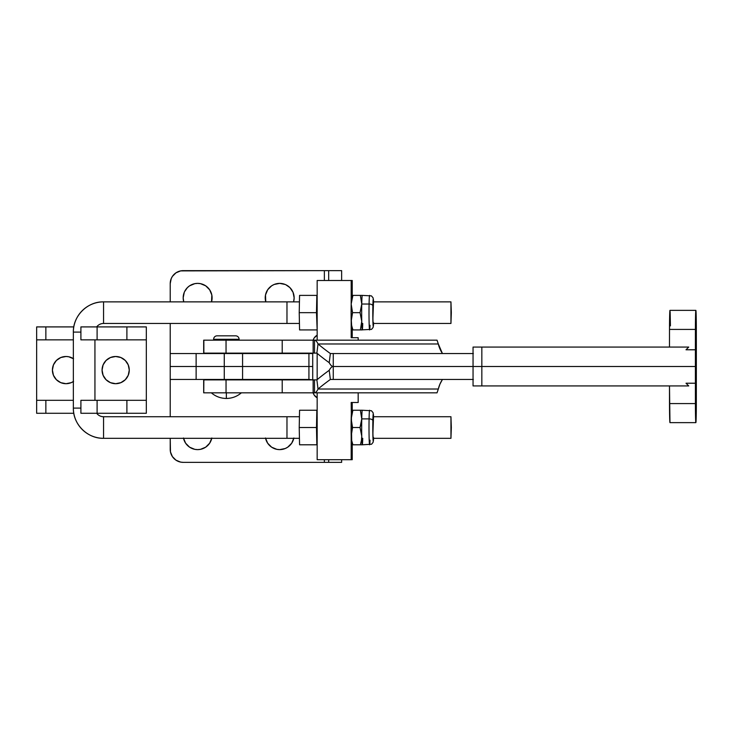 <?xml version="1.0" encoding="UTF-8"?>
<svg xmlns="http://www.w3.org/2000/svg" width="733" height="733" viewBox="0 0 733 733"><rect width="100%" height="100%" fill="white"/><g stroke="black" fill="none" stroke-linecap="round" stroke-linejoin="round"><path stroke-width="1.1" d="M241.368 392.833C237.034 396.507 232.031 398.386 226.35 398.45L226.35 392.833L226.35 398.45C220.67 398.386 215.667 396.507 211.342 392.833M473.051 353.544L333.258 353.544L333.258 379.456L330.354 379.465L329.218 370.302A225.92 158.52 172.9 0 0 316.876 379.868L318.012 389.021L438.316 389.021A49.652 34.836 -7.1 0 1 442.439 379.465L330.354 379.465L329.218 370.302A225.92 158.52 172.9 0 0 316.876 379.868L314.494 379.877L314.494 392.833C315.731 392.778 316.903 391.504 318.012 389.021C316.903 391.504 315.731 392.778 314.494 392.833L437.042 392.833L438.316 389.021L318.012 389.021L316.876 379.868L203.682 379.877L203.682 392.833L203.747 379.877M226.039 353.123L226.039 340.167L203.856 340.167L203.856 353.123L316.876 353.132L314.494 353.123L314.494 340.167C315.731 340.222 316.903 341.496 318.012 343.979L438.316 343.979L437.042 340.167L314.494 340.167C315.731 340.222 316.903 341.496 318.012 343.979L316.876 353.132A225.92 158.52 7.1 0 0 329.218 362.698C330.51 365.171 331.857 366.445 333.258 366.5L696.341 366.5L696.341 349.778L696.332 403.37L696.341 366.5L695.397 366.5L695.406 329.419L669.504 329.419L669.971 310.361A19.864 0.467 90 0 0 669.504 329.419L669.486 347.066L669.504 329.419L695.406 329.419L695.388 349.778L686.015 349.778L695.397 349.778L695.397 383.222L686.015 383.222L688.727 385.934L473.051 385.934L688.727 385.934L686.015 383.222L695.397 383.222L695.406 403.581L695.397 366.5L481.838 366.5L481.838 347.066L688.727 347.066L686.015 349.778L688.727 347.066L481.838 347.066L481.838 385.934L481.838 366.5L473.051 366.5L473.051 347.066L481.838 347.066L473.051 347.066L473.051 385.934L473.051 366.5L333.258 366.5C331.857 366.445 330.51 365.171 329.218 362.698L330.354 353.535L442.439 353.535A49.652 34.836 -172.9 0 1 438.316 343.979L437.042 340.167L313.138 340.167L313.138 353.123L314.494 353.123L314.494 340.167L313.138 340.167L313.138 353.123L282.214 353.123L282.214 340.167L313.138 340.167A8.64 8.64 0 0 1 317.16 335.201L314.173 337.95L313.11 340.167L282.214 340.167L282.214 353.123L226.039 353.123L226.039 340.167L282.214 340.167L203.682 340.167L203.682 353.123L226.039 353.123M235.641 335.833L217.069 335.833A3.454 3.454 0 0 0 213.615 339.287L239.095 339.287A3.454 3.454 0 0 0 235.641 335.833A3.454 3.454 0 0 1 239.095 339.287L213.615 339.287L213.615 340.158L239.095 340.158L239.095 339.287L239.095 340.158L236.933 340.167L213.615 340.158L213.615 339.287A3.454 3.454 0 0 1 217.069 335.833M235.458 335.833L217.252 335.833M670.145 311.846L670.42 325.855M696.332 329.63L696.35 349.778L696.13 313.623L695.874 310.361L695.617 313.504L695.406 329.419A19.864 0.467 -90 0 1 695.874 310.361A19.864 0.467 -90 0 1 696.332 329.63M473.362 379.456L333.258 379.456L333.258 366.5C331.857 366.555 330.51 367.829 329.218 370.302C330.51 367.829 331.857 366.555 333.258 366.5L333.258 353.544L473.362 353.544M333.258 353.544L330.354 353.535L329.218 362.698A225.92 158.52 7.1 0 1 316.876 353.132L318.012 343.979A225.92 158.52 7.1 0 0 330.354 353.535A225.92 158.52 -172.9 0 1 318.012 343.979L438.316 343.979L442.439 353.535L333.258 353.544M203.747 353.123L203.747 340.167M669.971 422.639L669.486 385.934L669.504 403.581L695.406 403.581L695.874 422.639L696.332 403.37A19.864 0.467 -90 0 1 695.874 422.639A19.864 0.467 -90 0 1 695.406 403.581L669.504 403.581A19.864 0.467 90 0 0 669.971 422.639L695.874 422.639M203.747 392.833L203.856 379.877L226.039 379.877L226.039 392.833L203.856 392.833L282.214 392.833L226.039 392.833L226.039 379.877L282.214 379.877L282.214 392.833L313.138 392.833L314.173 395.05L317.16 397.799A8.64 8.64 0 0 1 313.11 392.833L282.214 392.833L282.214 379.877L313.138 379.877L313.138 392.833L314.494 392.833L314.494 379.877L313.138 379.877L313.138 392.833L437.042 392.833L439.919 384.174L442.439 379.465L330.354 379.465A225.92 158.52 172.9 0 0 318.012 389.021A225.92 158.52 -7.1 0 1 330.354 379.465L473.051 379.456M285.219 284.477L279.676 283.378A14.468 14.468 0 0 1 293.576 301.868L294.144 297.845L293.044 292.311L289.911 287.62L285.833 284.752M211.828 295.023L209.665 289.81L205.68 285.815L200.457 283.653L197.635 283.378A14.468 14.468 0 0 1 211.535 301.868L211.828 295.023L212.103 297.845M265.493 437.977L267.655 443.19L271.641 447.185L276.854 449.347L279.676 449.622A14.468 14.468 0 0 1 265.566 438.316M183.452 437.977L185.614 443.19L189.6 447.185L194.813 449.347L197.635 449.622A14.468 14.468 0 0 1 183.525 438.316M267.655 289.81L265.493 295.023L265.786 301.868A14.468 14.468 0 0 1 279.676 283.378L274.142 284.477L271.641 285.815L267.747 289.672M184.276 292.311L183.177 297.845L183.745 301.868A14.468 14.468 0 0 1 197.635 283.378L194.813 283.653L189.6 285.815L187.41 287.62L184.533 291.725M183.177 270.642A12.956 12.956 0 0 0 170.221 283.598L170.221 301.868L170.221 283.598L171.21 278.641L172.402 276.396L175.975 272.823L180.648 270.889L324.371 270.642L324.371 280.492L324.371 270.642L341.642 270.642L341.642 280.492L341.642 270.642L328.686 270.642L328.686 280.492L328.686 270.642L183.177 270.642L324.371 270.642M170.221 353.544L170.221 323.455L170.221 353.544L312.716 353.544L308.923 353.544L308.923 366.5L312.716 366.5L312.716 353.544L312.716 366.5L242.577 366.5L242.577 353.544L308.923 353.544L308.923 379.456L170.221 379.456L196.123 379.456L196.123 353.544L224.261 353.544L224.261 366.5L242.577 366.5L242.577 353.544L224.261 353.544L224.261 366.5L196.123 366.5L196.123 353.544L170.221 353.544L170.221 366.5L224.261 366.5L224.261 379.456L242.577 379.456L242.577 366.5L308.923 366.5L308.923 379.456L312.716 379.877L242.577 379.456L242.577 366.5L224.261 366.5L224.261 379.456L196.123 379.456L196.123 366.5L170.221 366.5L170.221 416.729L170.221 353.544M313.367 393.557L313.183 393.062M293.044 440.689L291.707 443.19L293.869 437.977M170.221 449.402L170.221 438.316L170.468 451.931L172.402 456.604L175.975 460.177L180.648 462.111L183.177 462.358A12.956 12.956 0 0 1 170.221 449.402M324.371 459.692L324.371 462.358L183.177 462.358L324.371 462.358L324.371 459.692M293.796 438.316A14.468 14.468 0 0 1 279.676 449.622L285.219 448.523L287.721 447.185L291.707 443.19M211.755 438.316A14.468 14.468 0 0 1 197.635 449.622L200.457 449.347L205.68 447.185L209.665 443.19L211.828 437.977M312.716 379.456L312.716 366.5L312.716 379.456M328.686 462.358L324.371 462.358L328.686 462.358L328.686 459.692L328.686 462.358L341.642 462.358L341.642 459.692L341.642 462.358L328.686 462.358M103.564 416.729L103.564 438.316L103.564 416.729L299.44 416.729L286.969 416.729L286.969 438.316L286.969 416.729L103.564 416.729L103.564 438.316L286.969 438.316L103.564 438.316L103.564 416.729A8.64 8.631 90 0 1 96.664 413.275A8.64 8.631 -90 0 0 103.564 416.729C100.742 416.665 98.442 415.519 96.664 413.275M89.344 413.275L94.044 413.275M73.355 332.095C72.924 315.96 87.429 301.446 103.564 301.868L103.564 323.455L299.44 323.455L103.564 323.455L103.564 301.868L103.564 323.455A8.64 8.631 -90 0 0 96.664 326.909A8.64 8.631 90 0 1 103.564 323.455L103.564 301.868L299.44 301.868L286.969 301.868L286.969 323.455L286.969 301.868L103.564 301.868A30.227 30.209 -90 0 0 73.355 332.095L80.905 332.095L73.355 332.095L73.355 408.089L80.905 408.089L73.355 408.089A30.227 30.209 -90 0 0 103.564 438.316C87.429 438.737 72.924 424.233 73.355 408.089M89.041 326.909L92.037 326.909M92.211 326.909L89.344 326.909M115.667 383.698A13.597 13.597 0 0 1 102.07 370.092A13.597 13.597 0 0 1 115.667 356.495L120.872 357.53L125.288 360.471L128.238 364.887L129.274 370.092L128.238 375.296L125.288 379.712L120.872 382.663L115.667 383.698L110.463 382.663L106.047 379.712L103.106 375.296L102.07 370.092L103.106 364.887L106.047 360.471L110.463 357.53L115.667 356.495A13.597 13.597 0 0 1 129.274 370.092A13.597 13.597 0 0 1 115.667 383.698M73.566 381.398L71.22 382.663L66.016 383.698A13.597 13.597 0 0 1 52.41 370.092A13.597 13.597 0 0 1 66.016 356.495L68.664 356.751L73.566 358.785M450.951 438.316L373.042 438.316L450.951 438.316L450.951 416.729L451.326 427.522L450.951 438.316L450.951 416.729L373.042 416.729L450.951 416.729L450.951 438.316M370.018 440.166A17.271 0.605 -90 0 1 369.606 444.794A17.271 0.605 -90 0 1 369.084 418.882L361.754 418.882A17.271 0.605 90 0 0 361.754 436.162L361.424 440.524L361.754 436.162A17.271 0.605 90 0 0 362.276 444.794L352.894 444.794L360.379 444.794L361.424 440.524L360.379 444.794L362.276 444.794A17.271 0.605 -90 0 1 361.754 436.162L360.031 427.522L352.546 427.522L351.18 436.162L351.858 444.207M351.858 410.837L351.18 418.882A17.271 0.605 90 0 0 351.18 436.162L351.18 459.692L352.225 459.692L352.225 444.794L352.225 459.692L317.16 459.692L351.18 459.692L351.18 436.162L351.684 440.524L351.18 402.481L358.171 402.481L358.171 392.833L358.18 402.481L358.18 392.833M299.44 438.316L286.969 438.316L286.969 416.729L286.969 438.316L299.44 438.316M352.289 444.794L351.666 444.766A17.271 0.605 90 0 1 351.18 436.162L352.546 427.522L351.18 418.882L352.894 410.251L360.379 410.251L361.754 418.882L361.241 423.271L360.031 427.522L352.546 427.522L351.51 423.271L351.18 402.481L358.171 402.481M352.573 410.251L351.666 410.278A17.271 0.605 90 0 0 351.18 418.882L352.894 410.251L360.379 410.251L361.754 418.882A17.271 0.605 -90 0 1 362.276 410.251L362.276 410.251A17.271 0.605 -90 0 1 362.313 410.278M450.951 323.455L373.042 323.455L450.951 323.455L450.951 301.868L451.326 312.661L450.951 323.455L450.951 301.868L373.042 301.868L450.951 301.868L450.951 323.455M370.018 325.305A17.271 0.605 -90 0 1 369.606 329.932A17.271 0.605 -90 0 1 369.084 304.03L361.754 304.03L360.031 312.661L352.546 312.661L351.18 304.03L352.894 295.39L360.379 295.39L361.754 304.03A17.271 0.605 90 0 0 361.754 321.301A17.271 0.605 90 0 0 362.276 329.932L352.894 329.932L360.379 329.932L361.754 321.301L360.031 312.661L352.546 312.661L351.18 321.301L351.18 337.711L351.18 280.492L317.16 280.492L352.225 280.492L352.225 295.39L352.225 280.492L351.18 280.492L351.18 304.03L351.858 295.976M351.858 329.346L351.244 319.102L352.546 312.661L351.18 304.03L352.894 295.39L351.941 295.39L360.379 295.39L361.754 304.03A17.271 0.605 -90 0 1 362.276 295.39L362.276 295.39A17.271 0.605 -90 0 1 362.313 295.426M94.933 339.865L94.942 400.319M80.905 339.865L80.905 326.909L80.905 339.865L97.104 339.865L97.104 326.909L80.905 326.909L126.891 326.909L97.104 326.909L97.104 339.865L146.325 339.865L146.325 326.909L126.891 326.909L126.891 339.865L80.905 339.865M73.804 326.909L36.65 326.909L36.65 413.275L73.804 413.275L45.858 413.275L45.858 400.319L45.858 413.275L36.65 413.275L36.65 339.865L45.858 339.865L45.858 326.909L73.804 326.909M80.932 413.275L146.325 413.275L146.325 326.909L126.891 326.909L126.891 339.865L146.325 339.865L146.325 400.319L126.891 400.319L126.891 413.275L146.325 413.275L146.325 400.319L80.905 400.319L80.905 413.275L97.104 413.275L97.104 400.319L97.104 413.275L126.891 413.275L126.891 400.319L80.932 400.319M73.355 400.319L36.65 400.319L73.355 400.319M73.355 339.865L45.858 339.865L45.858 326.909L36.65 326.909L36.65 339.865L73.355 339.865M73.355 381.545A13.597 13.597 0 0 1 66.016 383.698L60.812 382.663L56.395 379.712L53.445 375.296L52.41 370.092L53.445 364.887L56.395 360.471L60.812 357.53L66.016 356.495A13.597 13.597 0 0 1 73.355 358.639M125.288 360.471L126.974 362.533M106.047 379.712L104.361 377.651M93.164 326.909L93.742 326.909M95.226 326.909L95.959 326.909M286.969 323.455L286.969 301.868L286.969 323.455M93.742 413.275L89.041 413.275M317.16 323.455L316.848 307.264L317.178 323.455M299.568 295.39L317.16 295.39L299.568 295.39L299.22 312.661L299.568 329.932L316.83 329.932L299.568 329.932L299.22 312.661L316.482 312.661L299.22 312.661L299.568 295.39M317.16 329.932L316.482 312.661L316.83 295.39L316.482 312.661L317.16 329.932M317.178 301.868L316.848 307.264L317.16 301.877M316.83 444.794L316.482 427.522L299.22 427.522L299.568 444.794L316.83 444.794L299.568 444.794L299.22 427.522L316.482 427.522L316.83 410.251L299.568 410.251L299.22 427.522L299.568 410.251L317.16 410.251L316.482 427.522L316.83 444.794M317.178 416.729L317.178 438.316L317.16 416.729M373.509 323.455L373.28 325.305L372.895 318.983L373.509 301.868L373.244 300.044L373.005 302.628L372.923 320.358L373.216 325.205L373.546 322.694M373.509 438.316L373.28 440.166L372.895 433.844L373.509 416.729L373.244 414.905L373.005 417.489L372.923 435.219L373.216 440.057L373.546 437.555M362.743 323.455A17.271 0.605 -90 0 1 362.313 329.905A17.271 0.605 -90 0 1 362.276 329.932A17.271 0.605 -90 0 1 361.754 321.301A17.271 0.605 -90 0 1 361.754 304.03L360.031 312.661L361.754 321.301L360.379 329.932L371.549 329.383L373.097 327.468L373.573 323.455A13.597 0.476 -90 0 1 372.96 322.886A13.597 0.476 -90 0 1 372.868 305.863A3.674 1.833 -178.8 0 0 369.084 304.03A17.271 0.605 90 0 0 369.542 329.841M362.743 438.316A17.271 0.605 -90 0 1 362.313 444.766A17.271 0.605 -90 0 1 362.276 444.794L371.549 444.244L373.097 442.329L373.573 438.316A13.597 0.476 -90 0 1 372.96 437.748A13.597 0.476 -90 0 1 372.868 420.724A3.674 1.833 -178.8 0 0 369.084 418.882A17.271 0.605 90 0 0 369.542 444.702M358.171 337.711L351.18 337.711L358.171 337.711L358.18 340.167M352.225 337.711L352.225 329.932L352.225 337.711M352.225 402.481L352.225 410.251L352.225 402.481M351.684 440.524L352.894 444.794L351.684 440.524M360.379 410.251L362.276 410.251L360.379 410.251M362.029 410.251L362.276 410.251A17.271 0.605 90 0 0 361.754 418.882L360.031 427.522L361.754 436.162A17.271 0.605 -90 0 1 361.754 418.882L369.084 418.882A3.674 1.833 1.2 0 1 372.868 420.724L373.152 414.383L373.592 417.297M361.076 444.794L362.029 444.794L361.076 444.794M351.721 444.794L352.894 444.794M373.564 438.316L373.216 441.009L372.96 437.748L372.868 420.724A13.597 0.476 -90 0 1 373.564 416.729L373.097 412.725L371.429 410.727L362.276 410.251M369.67 410.343A17.271 0.605 90 0 0 369.084 418.882A17.271 0.605 -90 0 1 369.606 410.251M352.573 295.39L351.666 295.426A17.271 0.605 90 0 0 351.18 304.03A17.271 0.605 90 0 0 351.18 321.301L351.684 325.663L351.18 321.301A17.271 0.605 90 0 0 351.666 329.905L352.289 329.932M351.684 325.663L352.894 329.932L351.684 325.663M360.379 295.39L362.276 295.39L360.379 295.39M362.029 295.39L362.276 295.39A17.271 0.605 90 0 0 361.754 304.03L369.084 304.03A3.674 1.833 1.2 0 1 372.868 305.863L373.152 299.522L373.592 302.436M361.076 329.932L362.029 329.932L361.076 329.932M351.721 329.932L352.894 329.932M373.564 323.455L373.308 326.24L372.96 322.886L372.868 305.863A13.597 0.476 -90 0 1 373.564 301.868L373.097 297.864L371.429 295.875L362.276 295.39M369.67 295.481A17.271 0.605 90 0 0 369.084 304.03A17.271 0.605 -90 0 1 369.606 295.39M669.971 310.361L695.874 310.361M103.564 323.455C100.742 323.519 98.442 324.673 96.664 326.909M317.16 459.692L317.16 392.833M317.16 379.63L317.16 353.37M317.16 340.167L317.16 280.492"/></g></svg>
